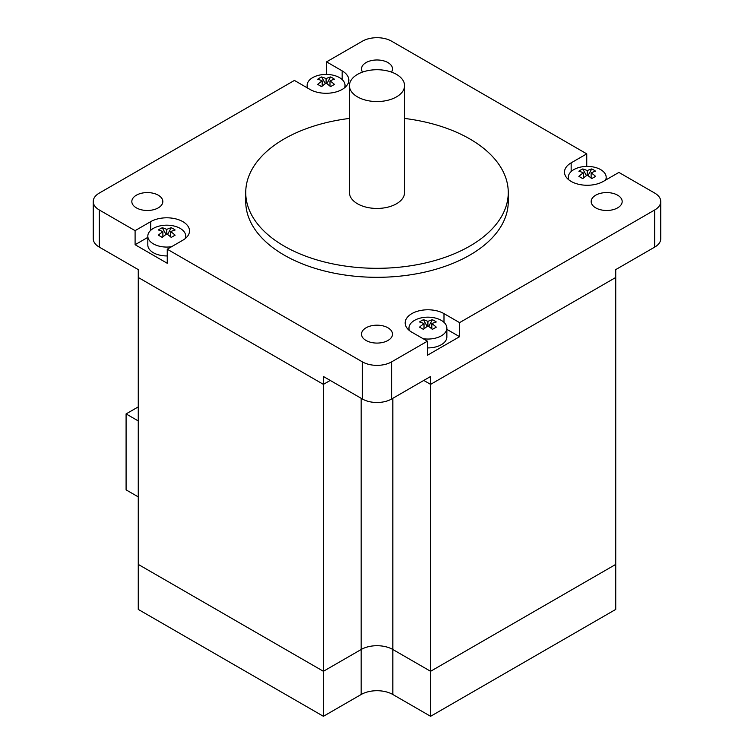 <?xml version="1.0" encoding="UTF-8"?>
<svg xmlns="http://www.w3.org/2000/svg" width="754" height="754" viewBox="0 0 754 754"><rect width="100%" height="100%" fill="white"/><g stroke="black" fill="none" stroke-linecap="round" stroke-linejoin="round"><path stroke-width="1.13" d="M147.822 237.369L135.098 244.711L135.098 230.649L99.283 209.97A20.669 11.932 180 0 1 93.232 201.535L93.232 238.66A20.669 11.932 0 0 0 99.283 247.105L138.265 269.602L138.265 564.407L323.409 671.296L323.409 384.37L138.265 277.481L323.409 384.37L323.409 376.491L362.382 398.998A20.669 11.932 0 0 0 391.618 398.998L430.591 376.491L430.591 384.37L423.776 380.431L430.591 384.37L430.591 671.296L392.834 649.496A22.394 12.931 0 0 0 361.166 649.496L323.409 671.296L361.166 649.496A22.394 12.931 180 0 1 392.834 649.496L430.591 671.296L615.735 564.407L615.735 269.602L654.717 247.105A20.669 11.932 0 0 0 660.768 238.66L660.768 201.535A20.669 11.932 180 0 1 654.717 209.97L459.582 322.627L459.582 336.689L446.858 329.347M615.735 277.481L430.591 384.37L615.735 277.481M330.224 380.431L323.409 384.37L330.224 380.431M660.768 201.535A20.669 11.932 180 0 0 654.717 193.09L618.902 172.421L603.313 181.422A22.743 13.129 180 0 1 578.535 184.268A22.743 13.129 180 0 1 564.492 172.138A22.743 13.129 180 0 1 571.155 162.855L586.744 153.854L586.744 166.398M606.178 179.141L606.725 179.452M459.582 336.689L427.424 355.257L427.424 341.194L411.835 332.194A22.743 13.129 180 0 1 405.181 322.91A22.743 13.129 180 0 1 419.215 310.78A22.743 13.129 180 0 1 443.993 313.626L459.582 322.627M135.098 230.649L150.687 221.648A22.743 13.129 180 0 1 175.465 218.801A22.743 13.129 180 0 1 189.508 230.922A22.743 13.129 180 0 1 182.845 240.206L167.256 249.206L167.256 263.278L135.098 244.711M326.576 74.42L326.576 61.866L362.382 41.197A20.669 11.932 180 0 1 391.618 41.197L586.744 153.854M326.576 61.866L342.165 70.876A22.743 13.129 180 0 1 348.819 80.15A22.743 13.129 180 0 1 334.785 92.28A22.743 13.129 180 0 1 310.007 89.434L294.418 80.433L99.283 193.09A20.669 11.932 180 0 0 93.232 201.535M427.424 341.194L391.618 361.863A20.669 11.932 180 0 1 362.382 361.863L167.256 249.206M136.361 207.859A15.504 8.954 180 0 1 131.827 201.535A15.504 8.954 180 0 1 147.332 192.581A15.504 8.954 180 0 1 162.826 201.535A15.504 8.954 180 0 1 158.293 207.859A15.504 8.954 180 0 1 136.361 207.859M366.039 340.459A15.504 8.954 180 0 1 361.496 334.135A15.504 8.954 180 0 1 371.072 325.86A15.504 8.954 180 0 1 387.961 327.802A15.504 8.954 180 0 1 392.504 334.135A15.504 8.954 180 0 1 382.928 342.401A15.504 8.954 180 0 1 366.039 340.459M362.504 72.101A15.504 8.954 180 0 1 361.496 68.934A15.504 8.954 180 0 1 377 59.981A15.504 8.954 180 0 1 392.504 68.934A15.504 8.954 180 0 1 391.496 72.101M595.707 207.859A15.504 8.954 180 0 1 591.174 201.535A15.504 8.954 180 0 1 595.707 195.201A15.504 8.954 180 0 1 612.606 193.26A15.504 8.954 180 0 1 622.173 201.535A15.504 8.954 180 0 1 612.606 209.8A15.504 8.954 180 0 1 595.707 207.859M404.559 118.435A131.262 75.786 180 0 1 508.262 192.534L508.262 201.535A131.262 75.786 180 0 1 427.235 271.544A131.262 75.786 180 0 1 284.183 255.116A131.262 75.786 180 0 1 245.738 201.535L245.738 192.534A131.262 75.786 180 0 1 349.441 118.435M306.595 87.464L307.142 87.153M508.262 192.534A131.262 75.786 180 0 1 427.235 262.543A131.262 75.786 180 0 1 284.183 246.115A131.262 75.786 180 0 1 245.738 192.534M349.441 85.636L349.441 192.534A27.559 15.909 0 0 0 357.509 203.778A27.559 15.909 0 0 0 387.547 207.227A27.559 15.909 0 0 0 404.559 192.534L404.559 85.636A27.559 15.909 0 0 0 377 69.726A27.559 15.909 0 0 0 349.441 85.636A27.559 15.909 0 0 0 357.509 96.889A27.559 15.909 0 0 0 387.547 100.339A27.559 15.909 0 0 0 404.559 85.636M170.668 236.907L170.668 231.667A34.345 19.83 60 0 1 175.135 235.163A30.499 0.801 148.9 0 0 171.243 237.416A34.345 19.83 -120 0 0 166.766 233.919A34.345 19.83 120 0 0 162.289 237.416A30.499 0.801 -148.9 0 0 158.397 235.163A34.345 19.83 -60 0 1 162.873 231.667A34.345 19.83 -120 0 0 158.397 229.998A30.499 24.891 -116.8 0 1 162.289 227.746A34.345 19.83 60 0 1 166.766 229.423L166.766 233.919M162.289 227.746L166.003 234.447M162.873 236.907L162.873 231.667M167.539 234.447L171.243 227.746A30.499 24.891 116.8 0 1 175.135 229.998A34.345 19.83 120 0 0 170.668 231.667M166.766 229.423A34.345 19.83 -60 0 1 171.243 227.746M171.592 246.709A18.944 10.942 180 0 1 153.364 243.862A18.944 10.942 180 0 1 147.822 236.125A18.944 10.942 180 0 1 166.766 225.182A18.944 10.942 180 0 1 185.71 236.125A18.944 10.942 180 0 1 185.23 238.594M167.256 255.926A18.944 10.942 180 0 1 153.364 252.731A18.944 10.942 180 0 1 147.822 244.993L147.822 236.125M431.816 323.654A34.345 19.83 60 0 1 436.283 327.142A30.499 0.801 148.9 0 0 432.391 329.394A34.345 19.83 -120 0 0 427.914 325.898L427.914 321.402A34.345 19.83 -60 0 1 432.391 319.724A30.499 24.891 116.8 0 1 436.283 321.977A34.345 19.83 120 0 0 431.816 323.654L431.816 328.885M428.687 326.435L432.391 319.724M427.914 325.898A34.345 19.83 120 0 0 423.437 329.394A30.499 0.801 -148.9 0 0 419.544 327.142A34.345 19.83 -60 0 1 424.012 323.654L424.012 328.885M424.012 323.654A34.345 19.83 -120 0 0 419.544 321.977A30.499 24.891 -116.8 0 1 423.437 319.724L427.141 326.435M423.437 319.724A34.345 19.83 60 0 1 427.914 321.402M409.45 330.572A18.944 10.942 180 0 1 408.97 328.113A18.944 10.942 180 0 1 427.914 317.17A18.944 10.942 180 0 1 446.858 328.113A18.944 10.942 180 0 1 441.316 335.841A18.944 10.942 180 0 1 423.088 338.687M446.858 328.113L446.858 336.972A18.944 10.942 180 0 1 441.316 344.71A18.944 10.942 180 0 1 427.424 347.905M591.127 178.114L591.127 172.883A34.345 19.83 60 0 1 595.603 176.37A30.499 0.801 148.9 0 0 591.711 178.623A34.345 19.83 -120 0 0 587.234 175.126A34.345 19.83 120 0 0 582.757 178.623A30.499 0.801 -148.9 0 0 578.865 176.37A34.345 19.83 -60 0 1 583.332 172.883A34.345 19.83 -120 0 0 578.865 171.205A30.499 24.891 -116.8 0 1 582.757 168.953A34.345 19.83 60 0 1 587.234 170.63L587.234 175.126M582.757 168.953L586.461 175.663M583.332 178.114L583.332 172.883M587.997 175.663L591.711 168.953A30.499 24.891 116.8 0 1 595.603 171.205A34.345 19.83 120 0 0 591.127 172.883M587.234 170.63A34.345 19.83 -60 0 1 591.711 168.953M568.77 179.801A18.944 10.942 180 0 1 568.29 177.331A18.944 10.942 180 0 1 587.234 166.398A18.944 10.942 180 0 1 606.178 177.331A18.944 10.942 180 0 1 605.556 180.121M329.988 86.135L329.988 80.895A34.345 19.83 60 0 1 334.456 84.391A30.499 0.801 148.9 0 0 330.563 86.644A34.345 19.83 -120 0 0 326.086 83.147A34.345 19.83 120 0 0 321.609 86.644A30.499 0.801 -148.9 0 0 317.717 84.391A34.345 19.83 -60 0 1 322.184 80.895A34.345 19.83 -120 0 0 317.717 79.227A30.499 24.891 -116.8 0 1 321.609 76.974A34.345 19.83 60 0 1 326.086 78.652L326.086 83.147M321.609 76.974L325.313 83.675M322.184 86.135L322.184 80.895M326.859 83.675L330.563 76.974A30.499 24.891 116.8 0 1 334.456 79.227A34.345 19.83 120 0 0 329.988 80.895M326.086 78.652A34.345 19.83 -60 0 1 330.563 76.974M307.764 88.143A18.944 10.942 180 0 1 307.142 85.353A18.944 10.942 180 0 1 326.086 74.41A18.944 10.942 180 0 1 345.03 85.353A18.944 10.942 180 0 1 344.55 87.822M138.265 420.939L126.088 413.908L126.088 489.864L138.265 496.895M126.088 413.908L138.265 406.877M430.591 716.3L615.735 609.411L615.735 564.407L430.591 671.296L430.591 716.3L392.834 694.5A22.394 12.931 0 0 0 361.166 694.5L323.409 716.3L323.409 671.296L138.265 564.407L138.265 609.411L323.409 716.3M571.155 162.855L571.155 171.544M443.993 313.626L443.993 322.316M150.687 221.648L150.687 230.338M342.165 70.876L342.165 79.566M99.283 247.105L99.283 209.97M362.382 361.863L362.382 398.998M391.618 398.998L391.618 361.863M654.717 209.97L654.717 247.105M392.834 694.5L392.834 398.291M361.166 694.5L361.166 398.291M185.71 236.125L185.71 238.179M408.97 328.113L408.97 330.167M568.29 177.331L568.29 179.395M606.178 177.331L606.178 179.763M307.142 85.353L307.142 87.784M345.03 85.353L345.03 87.407"/></g></svg>
